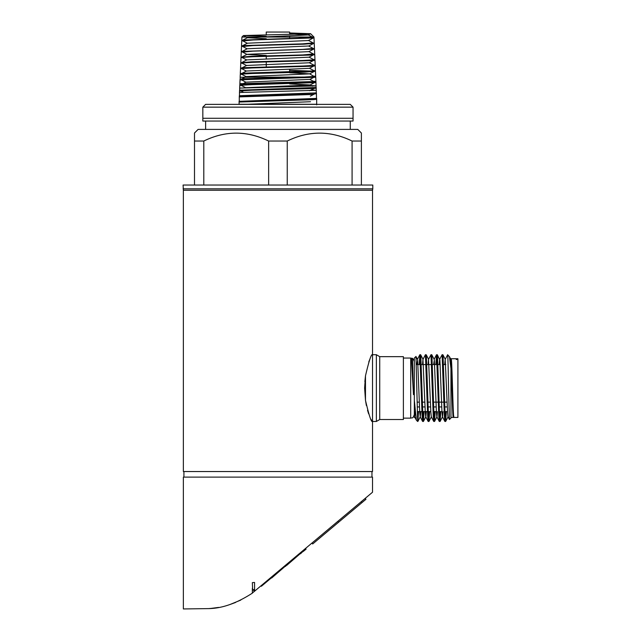 <?xml version="1.0" encoding="UTF-8"?>
<svg xmlns="http://www.w3.org/2000/svg" width="641" height="641" viewBox="0 0 641 641"><rect width="100%" height="100%" fill="white"/><g stroke="black" fill="none" stroke-linecap="round" stroke-linejoin="round"><path stroke-width="0.96" d="M364.865 381.611L365.482 375.858C369.032 360.635 371.379 353.584 372.517 354.713L376.355 354.713L376.355 388.093L376.355 354.713L379.728 356.66L379.728 419.526L403.389 419.526L403.389 356.66L379.728 356.66L379.728 419.526L376.355 421.474L372.517 421.474L372.517 471.544L183.366 471.544L183.366 190.249L372.517 190.249L372.798 188.823L183.094 188.823L372.798 188.823L372.798 185.041L183.094 185.041L183.366 190.249M376.355 388.093L376.355 421.474L376.355 388.093M453.155 406.939L452.522 406.939M447.29 406.939L444.782 406.939M441.729 406.939L439.221 406.939M436.16 406.939L433.653 406.939M430.6 406.939L428.092 406.939M425.039 406.939L422.531 406.939M419.47 406.939L417.203 406.939M452.971 402.139L452.338 402.139M447.106 402.139L444.63 402.139M443.876 402.139L439.069 402.139M438.316 402.139L433.508 402.139M430.415 402.139L427.94 402.139M424.855 402.139L422.379 402.139M419.286 402.139L417.107 402.139M205.617 121.061L205.617 129.402M350.266 121.061L350.266 129.402M202.836 118.281L353.047 118.281M350.266 104.371L353.047 107.151L353.047 121.061L202.836 121.061L202.836 107.151L353.047 107.151L202.836 107.151L205.617 104.371L350.266 104.371M194.495 133.024L194.495 141.036L194.495 133.024L198.109 129.402L357.774 129.402L361.388 133.024L361.388 185.041M194.495 185.041L194.495 141.036L203.798 141.036C225.36 130.508 246.969 130.508 268.635 141.036L287.248 141.036C308.81 130.508 330.419 130.508 352.085 141.036L361.388 141.036L361.388 133.024M352.085 141.036L352.085 185.041M203.798 141.036L203.798 185.041M287.248 141.036L287.248 185.041M268.635 141.036L268.635 185.041M414.318 410.969L414.318 414.519C412.732 419.35 411.931 417.403 410.697 418.132L410.697 358.055L403.389 358.055M412.508 359.297L413.477 394.672L411.45 358.896L412.083 360.09L412.508 359.297A3.614 3.526 180 0 0 411.45 358.896M450.96 417.435L453.299 417.435C452.506 419.062 451.745 375.137 450.96 362.413L450.96 418.06L449.429 419.543L448.548 388.093C448.195 368.687 447.875 352.045 447.546 355.05M450.903 364.585L450.96 359.393L450.96 368.583L449.477 356.692L447.626 354.802L445.215 359.409L444.726 364.585M456.08 358.744L456.272 359.497L456.08 358.744L451.144 358.744C452.065 356.861 452.995 419.19 453.924 417.435L453.115 412.459L451.032 360.09L450.775 359.409L450.415 362.413M453.924 417.435L457.906 417.435L457.906 358.744L456.713 358.744L456.336 359.409M456.272 359.497L456.905 359.497L456.713 358.744M451.144 358.744L450.96 359.393L451.144 358.744M453.299 417.435L453.604 415.592M445.647 421.474L444.846 421.425L444.389 416.402L442.106 354.713L442.907 354.753L443.059 355.571L445.142 416.402L445.687 421.425L446.344 411.594M445.591 411.594L445.263 418.493M440.079 421.474L439.277 421.425L438.829 416.402L436.545 354.713L437.346 354.753L437.499 355.571L439.582 416.402L440.127 421.425L440.776 411.594M440.022 411.594L439.694 418.493M434.518 421.474L433.717 421.425L433.268 416.402L430.984 354.713L431.738 354.713L431.93 355.571L434.021 416.402L434.566 421.425L435.215 411.594M434.462 411.594L434.133 418.493M428.957 421.474L428.156 421.425L427.699 416.402L425.416 354.713L426.217 354.753L426.369 355.571L428.46 416.402L428.997 421.425L429.654 411.594M428.901 411.594L428.573 418.493M423.389 421.474L422.587 421.425L422.139 416.402L419.855 354.713L420.656 354.753L420.808 355.571L422.892 416.402L423.437 421.425L424.094 411.594M423.34 411.594L423.004 418.493M442.106 354.713L439.646 359.409L439.157 364.585M436.601 364.585L436.914 357.686M436.545 354.713L435.848 364.585M430.984 354.713L428.525 359.409L428.036 364.585M425.416 354.713L422.956 359.409L422.467 364.585M419.911 364.585L420.224 357.686M419.855 354.713L419.158 364.585M414.358 415.176L414.495 411.594M415.192 411.955L414.615 416.778L416.45 420.272L417.652 421.474L417.652 420.849L415.969 356.444L414.318 358.055L414.318 416.105M418.525 411.594L417.876 421.425L417.443 416.442M416.354 420.127L414.318 400.16M417.772 411.594L417.652 414.559M456.48 359.497L456.128 358.8M449.429 419.543L447.995 416.778L447.554 412.459L445.215 359.409M443.027 411.594L442.538 416.778L440.127 421.425M444.846 421.425L442.434 416.778L441.986 412.459L439.902 360.09L437.346 354.753M437.458 411.594L436.978 416.778L434.566 421.425M439.277 421.425L436.866 416.778L436.425 412.459L434.342 360.09L433.596 364.585M433.717 421.425L431.305 416.778L430.864 412.459L428.525 359.409M426.337 411.594L425.848 416.778L423.437 421.425M428.156 421.425L425.744 416.778L425.295 412.459L422.956 359.409M420.768 411.594L420.288 416.778L419.735 412.459L417.652 360.09L416.906 364.585M414.615 416.778L414.318 414.631M413.477 394.672L412.083 360.09M266.255 96.014L266.255 95.397M266.255 66.936L266.255 61.953M266.255 58.892L266.255 56.36M266.255 34.822L266.255 32.05L289.628 32.05L289.628 34.398M289.628 71.912L289.628 69.34M289.628 38.676L289.628 35.952M239.093 104.251L316.926 104.251A2.78 2.78 0 0 1 316.926 104.371M245.343 104.371L310.532 101.719M309.523 90.726L314.258 88.442M245.872 87.697L309.948 85.029L314.058 82.881M309.948 84.933L289.628 83.915M243.692 83.37L246.032 82.152L309.755 79.372M241.905 78.843L246.224 76.591L309.563 73.899L315.412 70.847L313.786 70.55M314.787 76.84L309.563 73.803L289.628 72.794M242.034 73.314L246.424 71.023L309.363 68.339L313.617 66.119M242.162 67.786L246.617 65.462L309.17 62.778L313.489 60.526M242.29 62.257L246.809 59.893L308.978 57.209L313.369 54.926M266.255 55.43L247.001 54.429L241.288 51.432L302.848 49.381L313.281 48.436M242.418 56.728L247.001 54.333L308.786 51.649L314.435 48.7M242.546 51.2L247.202 48.772L308.585 45.992L314.491 49.085L252.907 51.152L242.578 52.121M242.667 45.671L247.394 43.203L308.393 40.527L313.946 37.627L313.032 37.386M266.255 38.732L247.586 37.739L243.412 35.543L310.597 33.709L289.628 32.971M242.787 40.143L247.586 37.643L308.201 34.959L289.628 33.869M239.325 102.039L313.649 99.635L316.502 99.291L316.502 98.602M240.527 96.719L251.657 95.789L313.473 94.075L316.309 93.73L316.309 93.041M241.529 91.222L239.71 90.91L251.785 90.221L313.289 88.506L316.117 88.17L316.117 87.368M241.721 85.662L239.902 85.349L251.929 84.66L315.917 82.601L315.917 81.487L239.87 83.699L240.063 79.284L314.427 77.273L240.063 79.821L240.071 79.115L242.867 78.771L303.706 77.072L315.652 76.383L313.914 76.079M241.921 80.101L240.063 79.821M312.359 37.034L241.921 37.034L297.889 37.034L314.002 37.907L253.267 39.974L242.819 40.92M313.81 43.364L303.898 44.189L253.083 45.567L242.699 46.521M308.786 51.552L314.739 54.677L312.023 55.022L252.73 56.745L241.064 57.434L242.458 57.722M308.978 57.113L314.987 60.27L312.247 60.615L252.57 62.337L240.816 63.026L242.33 63.323M314.691 65.558L315.228 65.855L312.479 66.207L252.37 67.93L240.567 68.611L242.21 68.924M289.628 70.334L313.04 71.127M314.627 71.263L304.779 72.137L252.209 73.515L240.319 74.204L242.082 74.524M315.684 77L240.151 77.273L240.239 79.228M313.313 81.223L315.917 81.487L315.733 77.273L313.954 77.273M311.093 85.533L316.117 85.894L239.67 88.105L239.822 84.652L242.651 84.308L315.941 81.88L316.117 88.17M311.382 89.94L316.309 90.309L239.478 92.504L239.582 90.189L316.141 87.464M313.633 94.435L239.285 96.903L239.333 95.725L316.309 92.889M316.502 99.034L239.093 101.334L316.502 98.418M240.896 73.907L240.311 73.579L243.099 73.234L251.032 72.898L315.412 70.847M241.096 68.339L240.559 68.042L243.324 67.698L303.361 65.999L315.164 65.31L313.657 65.021M241.489 62.674L251.36 61.824L303.185 60.462L314.923 59.773L313.529 59.493M241.649 57.129L251.552 56.288L302.993 54.926L313.401 53.964M247.202 48.868L241.569 45.936L244.229 45.551L302.664 43.844L313.153 42.907M247.394 43.308L241.817 40.399L244.453 40.014L313.946 37.627M266.255 36.273L243.428 35.575M372.517 190.249L372.517 421.474C371.395 422.635 369.048 415.584 365.482 400.321L366.372 405.505M365.202 498.369L365.955 499.267L312.68 543.969L311.927 543.071M183.927 471.544L183.927 477.104M371.956 471.544L371.956 477.104M252.346 588.366L252.346 593.157C236.665 603.293 222.066 608.445 208.557 608.605L183.366 608.95L183.366 477.104L372.517 477.104L372.517 492.232L254.573 591.202L254.573 582.461L252.346 582.637L252.666 590.377L253.908 589.448L253.908 591.755L254.573 591.202M365.482 375.858L364.617 388.093L365.482 400.321L365.482 375.858M305.917 548.888L305.541 548.44L261.007 585.802L261.384 586.259L305.917 548.888M265.566 582.757L271.472 577.797M271.648 578.014L285.293 566.203M252.346 593.069L253.908 591.755M369.937 359L368.775 361.949M367.525 410.256L368.623 413.798M371.019 419.398L371.804 420.68M213.269 608.205L208.557 608.621M252.666 590.377L253.908 589.448M235.551 602.46L229.702 604.615M235.263 602.58L229.678 604.623M210.689 608.453L218.653 607.412M229.766 604.599L240.792 600.088M209.944 608.517L208.557 608.605M252.346 593.157L251.681 593.622M285.469 566.412L286.487 565.202M286.663 565.418L300.405 553.52M300.589 553.728L302.824 551.492M303.001 551.701L303.546 550.883M303.722 551.1L306.102 549.105M254.092 77.273L315.725 77.04M244.91 77.273L240.151 77.273L240.287 74.244M308.201 34.959L310.597 33.709L313.962 37.034L246.224 37.034M362.029 502.56L361.284 501.663M338.592 522.223L337.839 521.333M416.37 364.585L420.552 364.585M421.305 364.585L426.121 364.585M426.874 364.585L431.681 364.585M432.435 364.585L437.242 364.585M437.995 364.585L440.247 364.585M443.564 364.585L445.807 364.585M451.08 364.585L451.713 364.585M410.697 418.132L403.389 418.132M410.697 358.055C411.931 358.784 412.732 356.837 414.318 361.668M414.318 411.594L415.16 411.594M417.315 411.594L421.938 411.594M422.691 411.594L427.499 411.594M428.252 411.594L430.816 411.594M433.821 411.594L436.377 411.594M439.381 411.594L441.945 411.594M444.942 411.594L447.506 411.594M452.73 411.594L453.355 411.594M450.775 359.409L451.096 358.8M434.085 359.409L436.497 354.761M420.175 416.778L422.587 421.425M417.395 359.409L419.807 354.761M414.31 417.563L414.719 416.778M415.969 356.444L417.507 359.409M417.876 421.425L420.288 416.778M420.656 354.753L423.068 359.409M426.217 354.753L428.629 359.409M428.997 421.425L431.409 416.778M431.778 354.753L434.197 359.409M442.907 354.753L445.319 359.409M445.687 421.425L448.099 416.778M449.469 356.692L450.879 359.409M453.347 417.387L453.668 416.778M310.036 84.981L312.407 86.215M309.843 79.42L314.234 81.703M309.459 68.291L314.643 70.991M314.891 71.119L315.436 71.407M309.266 62.73L314.483 65.446M314.499 59.998L314.947 60.23M308.393 40.423L314.202 43.46M308.201 34.862L313.962 37.867M243.412 35.543L241.921 37.034L241.777 40.351M241.761 40.703L241.529 45.888M241.513 46.296L241.288 51.432M241.272 51.881L241.048 56.969M241.024 57.474L240.8 62.506M240.776 63.066L240.559 68.042M240.527 68.651L240.311 73.579M239.093 101.262L239.093 104.371M313.962 37.034L313.986 37.587M314.002 37.907L314.226 43.123M314.242 43.5L314.475 48.66M314.491 49.085L314.715 54.197M314.739 54.677L314.963 59.733M314.987 60.27L315.204 65.27M315.228 65.855L315.452 70.806M315.476 71.447L315.692 76.343M316.181 87.424L316.309 93.73M316.422 92.961L316.502 99.291M316.67 98.498L316.694 104.86M241.128 96.679L240.423 96.318M310.34 96.15L314.451 94.011M243.388 92.2L240.615 90.75M245.647 87.705L240.816 85.189M245.944 82.2L241.008 79.628M309.755 79.46L313.866 77.321M313.89 77.305L315.652 76.383M246.136 76.632L241.176 74.052M246.328 71.071L241.337 68.467M246.617 65.558L241.288 62.778M246.809 59.998L241.481 57.217M308.585 46.088L314.186 43.163M239.285 102.071L239.285 96.903M239.478 96.511L239.478 92.504M239.67 90.95L239.67 88.105M239.87 85.389L239.87 83.699"/></g></svg>

